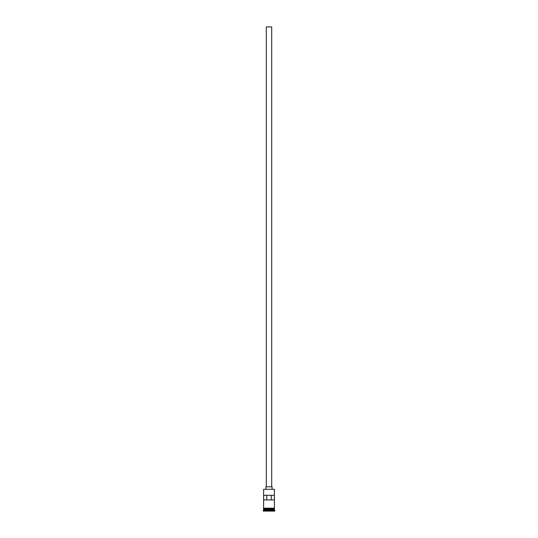 <?xml version="1.0" encoding="UTF-8"?>
<svg xmlns="http://www.w3.org/2000/svg" width="538" height="538" viewBox="0 0 538 538"><rect width="100%" height="100%" fill="white"/><g stroke="black" fill="none" stroke-linecap="round" stroke-linejoin="round"><path stroke-width="0.81" d="M274.393 489.298L263.607 489.298L274.393 489.298L263.607 489.298L263.607 508.175L263.607 489.298L274.393 489.298L274.393 508.175L274.393 489.298M271.697 486.829L271.697 26.9L266.303 26.9L266.303 486.829L266.303 26.9L271.697 26.9L271.697 486.829M272.08 489.143L272.08 486.829L265.92 486.829L265.92 489.143L265.92 486.829L272.08 486.829L272.08 489.143M274.393 509.56L274.393 508.558L274.313 509.405L263.687 509.405L263.223 510.717L274.777 510.717L274.393 510.327L263.607 510.327L274.393 510.327L274.393 509.56L263.687 509.479L274.313 509.479L274.777 510.717L263.223 510.717L263.223 511.1L274.777 511.1L274.777 510.717L274.777 511.1L263.223 511.1L263.607 509.56L274.393 509.56M263.607 509.331L274.393 509.331L263.607 509.331L263.607 508.558L263.607 509.331M263.627 499.93L263.627 495.31L274.373 495.31L274.373 499.93L263.627 499.93L263.627 495.31L274.373 495.31L274.373 499.93L263.627 499.93M274.434 508.175L263.378 508.363L274.434 508.558L274.434 508.175L274.434 508.558L263.566 508.558L263.566 508.175L274.434 508.175M266.734 495.31L266.734 499.93L266.734 495.31M274.313 509.405L263.687 509.479L274.313 509.405M271.266 499.93L271.266 495.31L271.266 499.93"/></g></svg>
